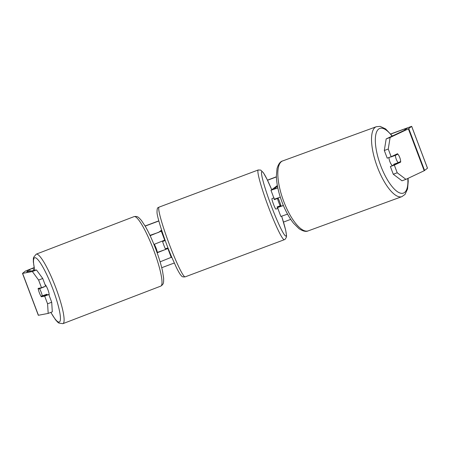 <?xml version="1.0" encoding="UTF-8"?>
<svg xmlns="http://www.w3.org/2000/svg" width="450" height="450" viewBox="0 0 450 450"><rect width="100%" height="100%" fill="white"/><g stroke="black" fill="none" stroke-linecap="round" stroke-linejoin="round"><path stroke-width="0.67" d="M165.026 240.002L153.939 244.434M150.126 235.693L161.888 230.923M160.104 261.832L171.714 257.141M149.974 235.361L158.76 232.312L161.606 230.057M157.039 252.529L165.285 249.587L166.14 248.912A5.597 0.518 69.5 0 0 166.05 248.58M165.218 240.525L162.613 241.504L163.221 241.02A5.597 0.518 69.5 0 0 163.181 240.941M157.134 252.804L168.176 248.389M166.14 248.912L168.092 248.181M277.83 187.903L270.962 190.288L277.363 185.535M270.962 190.288L274.326 199.187L280.294 197.145M287.55 214.138L280.851 216.461L277.493 207.562L278.359 206.859A5.597 0.518 69.5 0 0 278.274 206.528M277.813 187.824L273.583 189.298L277.487 186.193M283.371 205.464L280.108 206.572L280.969 205.881A5.597 0.518 69.5 0 0 278.044 197.972M283.404 205.537L277.493 207.562M280.969 205.881L278.359 206.859M392.332 165.623A5.597 1.941 -110.1 0 1 389.852 161.595A5.597 1.941 -110.1 0 1 388.969 157.528M397.901 154.159A5.597 1.941 -110.1 0 1 399.786 157.584A5.597 1.941 -110.1 0 1 400.669 161.488L398.149 162.675A5.597 1.941 -110.1 0 1 396.264 159.249A5.597 1.941 -110.1 0 1 395.381 155.346L397.901 154.159L393.457 155.779A5.597 1.941 -110.1 0 0 393.373 155.683M390.938 156.808A5.597 1.941 -110.1 0 0 390.943 156.971L395.381 155.346M396.236 163.378A5.597 1.941 -110.1 0 1 396.225 163.783M394.149 164.762A5.597 1.941 -110.1 0 1 393.711 164.301L398.149 162.675M390.943 156.971L393.457 155.779M36.484 269.955L42.733 278.483L38.61 280.063L32.366 271.541L36.484 269.955L26.691 271.828L29.576 269.533L34.155 267.711M145.17 226.108L158.856 220.984M267.502 180.27L276.39 176.94M390.831 134.055L407.486 127.907L404.432 130.297L386.168 138.921L390.111 137.481L388.254 149.046L384.311 150.486L386.168 138.921M161.73 267.705L174.279 263.008M283.494 222.081L290.717 219.369M157.517 252.439L157.061 251.229M154.806 245.267L154.429 244.266M32.366 271.541L22.5 273.409L25.397 271.097L34.133 267.576M145.102 225.99L158.816 220.854M267.446 180.146L276.384 176.799M390.741 133.942L411.677 126.326L408.375 128.852L390.111 137.481M48.189 313.414L47.582 303.806L51.705 302.226L52.307 311.833L48.189 313.414L38.323 315.287L22.5 273.409M411.677 126.326L427.5 168.199L424.198 170.73L405.934 179.353L401.991 180.799L393.277 174.229L390.375 166.545L394.324 165.099L397.226 172.783L405.934 179.353M384.311 150.486L387.214 158.169L391.157 156.729L388.254 149.046M391.157 156.729L397.502 153.731A5.597 1.941 -110.1 0 1 400.663 162.107L394.324 165.099M393.277 174.229L397.226 172.783M390.375 166.545L396.72 163.547A5.597 1.941 69.9 0 0 396.726 163.198M51.705 302.226L48.803 294.542L45.416 295.189A5.597 0.945 69 0 1 45.236 294.896M38.61 280.063L41.512 287.747L45.636 286.166L42.733 278.483M41.512 287.747L38.132 288.399A5.597 0.945 -111 0 0 39.336 292.657A5.597 0.945 -111 0 0 41.293 296.769L44.679 296.123L48.803 294.542M45.416 295.189L41.293 296.769M47.582 303.806L44.679 296.123M396.72 163.547L400.663 162.107M49.016 295.11A5.597 0.945 -111 0 0 47.914 289.727A5.597 0.945 -111 0 0 45.073 284.676M42.334 296.01A5.597 0.945 -111 0 0 41.214 292.298A5.597 0.945 -111 0 0 39.561 288.681L38.222 288.939A5.597 0.945 -111 0 0 39.336 292.657A5.597 0.945 -111 0 0 40.989 296.269L46.969 294.233A5.597 0.945 -111 0 1 47.07 294.874M45.748 294.699A5.597 0.945 -111 0 0 45.99 295.082M38.222 288.939L41.147 287.82M39.561 288.681L44.201 286.903A5.597 0.945 -111 0 0 44.111 286.751M156.87 252.067L157.219 251.933A5.597 0.945 -111 0 0 156.105 248.214A5.597 0.945 -111 0 0 154.451 244.603L154.069 244.749M154.041 244.682L154.451 244.603M44.201 286.903L43.228 287.089M277.965 208.311L275.878 209.093A5.597 0.518 -110.5 0 1 275.878 209.093A5.597 0.518 -110.5 0 1 273.459 204.109A5.597 0.518 -110.5 0 1 271.935 198.619A5.597 0.518 -110.5 0 1 271.952 198.607A5.597 0.518 -110.5 0 1 271.963 198.607M277.447 198.472L278.055 197.989A5.597 0.518 -110.5 0 1 280.822 205.318L280.215 205.802A5.597 0.518 -110.5 0 1 277.447 198.472L274.314 199.648A5.597 0.518 -110.5 0 1 274.011 198.349M277.673 208.041A5.597 0.518 -110.5 0 1 277.082 206.972L280.215 205.802M274.871 199.063A5.597 0.518 -110.5 0 1 274.922 199.164L278.055 197.989M277.751 206.724A5.597 0.518 -110.5 0 1 277.881 207.236M167.968 247.86L165.381 248.833A5.597 0.518 -110.5 0 1 162.613 241.504M163.221 241.02L165.139 240.3M274.314 199.648L274.922 199.164M164.734 240.232L161.37 231.334M171.259 257.507L167.895 248.608M401.923 196.627L308.222 230.867A37.226 12.909 -110.1 0 1 283.731 201.431A37.226 12.909 -110.1 0 1 282.668 160.931L376.374 126.698A37.226 12.909 69.9 0 0 377.432 167.197A37.226 12.909 69.9 0 0 401.923 196.627L405.022 194.428L407.559 188.966L408.229 181.35L408.066 178.346M407.801 178.476A34.425 11.936 -110.1 0 1 399.094 192.651A34.425 11.936 -110.1 0 1 380.779 165.881A34.425 11.936 -110.1 0 1 376.476 132.266A34.425 11.936 -110.1 0 1 392.079 136.131M33.834 270.467L32.962 268.155M404.983 129.904L404.601 128.891M424.198 170.73L408.375 128.852M30.189 271.164L29.576 269.533M38.441 315.281L22.618 273.409M427.478 168.232L411.654 126.36M424.603 170.511L408.78 128.638M62.882 323.674L160.768 286.116A37.226 6.272 -111 0 0 153.686 250.161A37.226 6.272 -111 0 0 134.1 216.607L36.214 254.16A37.226 6.272 69 0 1 55.8 287.719A37.226 6.272 69 0 1 62.882 323.674L58.843 323.066L57.735 322.211L55.536 319.798L50.816 312.407M50.878 312.379A34.425 5.799 -111 0 0 60.407 319.534A34.425 5.799 -111 0 0 52.757 288.799A34.425 5.799 -111 0 0 37.479 259.234A34.425 5.799 -111 0 0 34.774 270.287M158.979 207.186A37.226 3.437 69.5 0 0 169.104 243.72A37.226 3.437 69.5 0 0 185.192 276.851C183.066 277.065 181.856 276.761 181.564 275.946C180.63 275.096 179.421 273.544 176.411 267.542L171.45 256.511C164.509 240.159 157.489 218.441 157.028 212.811C156.982 209.295 157.382 207.562 158.226 207.607L159.069 207.135A37.226 3.437 69.5 0 0 158.979 207.186M185.192 276.851L284.366 239.687A37.226 3.437 -110.5 0 1 268.279 206.556A37.226 3.437 -110.5 0 1 258.148 170.021A37.226 3.437 -110.5 0 1 258.238 169.971L159.069 207.135M258.238 169.971L260.758 170.1L263.514 172.924L267.041 179.319L271.716 189.675A34.425 3.178 69.5 0 0 261.748 171.658A34.425 3.178 69.5 0 0 271.299 205.926A34.425 3.178 69.5 0 0 286.076 236.042A34.425 3.178 69.5 0 0 281.649 216.259M376.374 126.698L380.16 126.377L385.622 128.919L392.344 136.007M282.668 160.931C280.249 161.516 278.37 164.07 277.031 168.598L276.368 176.209C276.615 184.016 278.494 192.617 281.993 202.005C285.261 210.578 289.119 217.654 293.552 223.251L298.969 228.639C302.912 231.238 305.994 231.975 308.222 230.867M160.768 286.116C164.019 284.13 163.384 281.947 163.62 281.582L163.643 278.319L162.574 271.322C161.173 264.842 158.929 257.49 155.835 249.266C152.426 240.306 148.928 232.684 145.339 226.401L141.452 220.483L139.252 218.07C138.836 217.958 137.841 215.91 134.1 216.607M36.214 254.16L33.621 257.316L33.362 258.694L33.345 261.956L34.706 270.298M284.366 239.687L285.21 239.214L286.436 237.094L286.543 235.749L285.666 230.113L281.661 216.253M274.039 197.826L271.952 198.607"/></g></svg>
